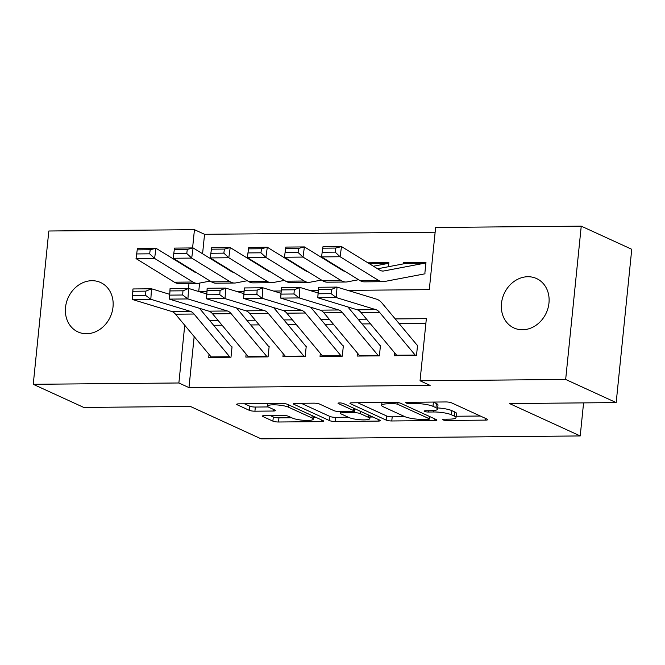 <?xml version="1.0" encoding="UTF-8"?>
<svg xmlns="http://www.w3.org/2000/svg" width="665" height="665" viewBox="0 0 665 665"><rect width="100%" height="100%" fill="white"/><g stroke="black" fill="none" stroke-linecap="round" stroke-linejoin="round"><path stroke-width="1" d="M442.923 419.856A2.918 0.565 -174.2 0 0 446.863 420.471L485.558 420.114A4.165 0.806 -174.2 0 0 487.719 419.632A4.165 0.806 -174.2 0 0 487.221 419.174L451.518 402.832A4.165 0.806 -174.2 0 0 445.899 401.951L407.204 402.308A2.918 0.565 -174.2 0 0 405.683 402.649A2.918 0.565 -174.2 0 0 406.041 402.965A2.918 0.565 -174.2 0 0 409.981 403.58L414.985 403.53A13.333 2.594 -174.2 0 1 432.982 406.332L435.957 407.695A13.333 2.594 -174.2 0 1 437.57 409.15A13.333 2.594 -174.2 0 1 430.654 410.704L425.642 410.754A2.918 0.565 -174.2 0 0 424.129 411.095A2.918 0.565 -174.2 0 0 424.486 411.411A2.918 0.565 -174.2 0 0 428.418 412.026L433.43 411.976A13.333 2.594 -174.2 0 1 451.427 414.777L454.403 416.14A13.333 2.594 -174.2 0 1 456.015 417.595A13.333 2.594 -174.2 0 1 449.091 419.15L444.087 419.199A2.918 0.565 -174.2 0 0 442.574 419.54A2.918 0.565 -174.2 0 0 442.923 419.856M91.961 280.697A27.174 23.15 114.6 0 1 100.581 282.509A27.174 23.15 114.6 0 1 112.077 312.01A27.174 23.15 114.6 0 1 86.575 333.73A27.174 23.15 114.6 0 1 77.955 331.918A27.174 23.15 114.6 0 1 66.458 302.417A27.174 23.15 114.6 0 1 91.961 280.697M527.919 276.723A27.174 23.15 114.6 0 1 536.539 278.544A27.174 23.15 114.6 0 1 548.035 308.045A27.174 23.15 114.6 0 1 522.532 329.765A27.174 23.15 114.6 0 1 513.912 327.945A27.174 23.15 114.6 0 1 502.416 298.444A27.174 23.15 114.6 0 1 527.919 276.723M264.537 415.6A4.165 0.806 -174.2 0 0 262.376 416.091A4.165 0.806 -174.2 0 0 262.883 416.539L272.891 421.128A4.165 0.806 -174.2 0 0 278.519 422.001L321.494 421.61A4.165 0.806 -174.2 0 0 323.656 421.128A4.165 0.806 -174.2 0 0 323.148 420.671L287.455 404.32A4.165 0.806 -174.2 0 0 281.827 403.447L238.86 403.838A4.165 0.806 -174.2 0 0 236.69 404.328A4.165 0.806 -174.2 0 0 237.197 404.777L249.292 410.322A4.165 0.806 -174.2 0 0 254.919 411.194L273.315 411.028A4.165 0.806 -174.2 0 0 275.476 410.538A4.165 0.806 -174.2 0 0 274.969 410.089L268.968 407.337A11.147 2.161 -174.2 0 1 267.621 406.124A11.147 2.161 -174.2 0 1 276.083 404.877A11.147 2.161 -174.2 0 1 288.452 407.163L311.952 417.928A11.147 2.161 -174.2 0 1 313.306 419.141A11.147 2.161 -174.2 0 1 304.844 420.38A11.147 2.161 -174.2 0 1 292.467 418.102L288.552 416.307A4.165 0.806 -174.2 0 0 282.933 415.434L264.537 415.6M347.77 290.372L429.299 289.632L435.617 227.48L581.243 226.15L631.75 249.284L616.181 402.591L509.506 403.555L580.221 435.941L261.137 438.85L190.431 406.465L83.757 407.437L33.25 384.304L48.819 231.004L194.446 229.674L192.592 247.929M616.181 402.591L565.666 379.457L420.039 380.787L426.356 318.635L395.226 318.917M194.163 336.581L188.976 387.604L430.147 385.409L420.039 380.787M188.976 387.604L178.877 382.982L33.25 384.304M386.157 420.097A4.165 0.806 -174.2 0 0 391.776 420.97L434.752 420.579A4.165 0.806 -174.2 0 0 436.913 420.089A4.165 0.806 -174.2 0 0 436.415 419.64L400.721 403.289A4.165 0.806 -174.2 0 0 395.093 402.416L352.118 402.807A4.165 0.806 -174.2 0 0 349.956 403.298A4.165 0.806 -174.2 0 0 350.463 403.746L386.157 420.097L386.573 415.949A4.165 0.806 -174.2 0 0 392.2 416.83L404.96 416.714M378.127 421.095L335.152 421.485A4.165 0.806 -174.2 0 1 329.524 420.613L293.83 404.262A4.165 0.806 -174.2 0 1 293.323 403.813A4.165 0.806 -174.2 0 1 295.484 403.322L313.88 403.156A4.165 0.806 -174.2 0 1 319.508 404.029L333.98 410.662A4.165 0.806 -174.2 0 0 339.607 411.535L351.802 411.427A4.165 0.806 -174.2 0 0 353.971 410.937A4.165 0.806 -174.2 0 0 353.464 410.48L338.394 403.58A2.918 0.565 -174.2 0 1 338.036 403.264A2.918 0.565 -174.2 0 1 340.256 402.94A2.918 0.565 -174.2 0 1 343.489 403.539L379.781 420.155A4.165 0.806 -174.2 0 1 380.289 420.604A4.165 0.806 -174.2 0 1 378.127 421.095L378.285 419.474M220.389 264.171L219.508 264.18M257.496 263.83L256.607 263.839M294.595 263.49L293.714 263.498M331.702 263.157L330.813 263.165M388.451 266.723L388.867 262.633L367.911 262.825M394.545 352.724L394.237 355.725L416.498 355.526L417.554 345.16M357.438 353.065L357.138 356.066L379.399 355.858L380.447 345.501M320.339 353.398L320.031 356.398L342.292 356.199L343.348 345.842M283.232 353.738L282.933 356.739L305.193 356.54L306.241 346.174M246.133 354.079L245.826 357.08L268.086 356.872L269.142 346.515M425.874 323.356L399.133 323.597M370.48 323.863L362.034 323.938M333.381 324.196L324.927 324.279M296.274 324.537L287.829 324.611M259.175 324.877L250.722 324.952M222.068 325.21L213.623 325.293M232.043 346.856L230.988 357.213L208.727 357.413L209.034 354.412M435.134 232.201L204.554 234.304L202.576 253.756M199.6 283.082L198.735 291.536M424.918 272.658L425.966 262.293L403.705 262.5L403.572 263.847M580.221 435.941L583.579 402.882M581.243 226.15L565.666 379.457M204.554 234.304L194.446 229.674M199.367 291.727L206.94 291.652M236.466 291.386L244.038 291.32M273.573 291.046L281.145 290.979M310.671 290.713L318.244 290.638M190.464 268.926L190.406 269.441M188.985 283.448L188.478 288.444M184.737 325.276L178.877 382.982M366.581 319.175L358.127 319.258M329.474 319.516L321.029 319.591M292.376 319.857L283.922 319.932M255.269 320.189L246.823 320.272M218.17 320.53L209.716 320.605M403.705 262.5L405.741 263.431M456.015 417.595L456.439 413.447A13.333 2.594 -174.2 0 0 454.827 411.992L454.403 416.14M437.695 407.936A13.333 2.594 -174.2 0 1 451.851 410.638L454.827 411.992M437.57 409.15L437.994 405.002A13.333 2.594 -174.2 0 0 436.381 403.547L435.957 407.695M433.139 402.067A13.333 2.594 -174.2 0 1 433.405 402.192L436.381 403.547M456.157 416.248L480.338 416.024M357.762 402.757L386.573 415.949M427.969 419.341A2.918 0.565 -174.2 0 0 429.482 419A2.918 0.565 -174.2 0 0 429.133 418.684L397.803 404.337A2.918 0.565 -174.2 0 0 393.863 403.722L388.584 403.771A13.333 2.594 -174.2 0 0 381.66 405.334A13.333 2.594 -174.2 0 0 383.273 406.781L404.694 416.589A13.333 2.594 -174.2 0 0 422.691 419.391L427.969 419.341M372.899 417.005L369.989 417.03M348.319 417.229L335.567 417.346L335.152 421.485M301.129 403.273L329.948 416.465A4.165 0.806 -174.2 0 0 335.567 417.346M349 417.537A11.147 2.161 -174.2 0 0 361.378 419.823A11.147 2.161 -174.2 0 0 369.831 418.576A11.147 2.161 -174.2 0 0 368.485 417.362L360.206 413.572A4.165 0.806 -174.2 0 0 354.578 412.699L342.384 412.807A4.165 0.806 -174.2 0 0 340.222 413.298A4.165 0.806 -174.2 0 0 340.721 413.746L349 417.537M244.496 403.788L249.716 406.174A4.165 0.806 -174.2 0 0 255.343 407.055L268.228 406.938M270.181 415.55L273.315 416.988A4.165 0.806 -174.2 0 0 278.943 417.861L291.686 417.745M313.464 417.545L316.274 417.52M425.874 263.232A14.863 7.224 89.5 0 0 425.135 263.157A14.863 7.224 89.5 0 0 424.503 263.224L383.772 270.979A21.23 10.316 -90.5 0 1 382.865 271.062A21.23 10.316 -90.5 0 1 379.848 270.165L341.511 246.574L340.098 256.74L378.427 280.331A31.845 15.478 89.5 0 0 382.965 281.677A31.845 15.478 89.5 0 0 384.32 281.544L425.051 273.789M335.16 252.126L335.725 248.062L322.741 248.178L322.176 252.243L335.16 252.126L340.098 256.74L321.552 256.906L359.881 280.505A31.845 15.478 89.5 0 0 364.412 281.852L382.965 281.677M425.135 263.157L406.581 263.332A14.863 7.224 89.5 0 0 405.949 263.39L377.604 268.785M322.741 248.178L322.966 246.74L341.511 246.574L335.725 248.062M321.552 256.906L322.176 252.243M397.055 355.7A14.863 7.224 -90.5 0 1 396.623 355.218L361.012 312.508A21.23 10.316 89.5 0 0 357.28 309.807L317.779 297.762L318.469 287.263L337.014 287.089L376.523 299.142A31.845 15.478 -90.5 0 1 382.117 303.19L417.113 345.168M331.37 289.458L337.014 287.089L336.332 297.588L317.779 297.762L318.111 293.772L331.095 293.656L331.37 289.458L318.385 289.574L318.111 293.772M415.608 355.534A14.863 7.224 -90.5 0 1 415.176 355.052L379.565 312.334A21.23 10.316 89.5 0 0 375.833 309.641L336.332 297.588L331.095 293.656M318.385 289.574L318.469 287.263M388.776 263.573A14.863 7.224 89.5 0 0 388.028 263.498A14.863 7.224 89.5 0 0 387.396 263.556L373.431 266.216M345.019 271.353A21.23 10.316 -90.5 0 1 342.741 270.505L304.412 246.915L302.999 257.081L341.328 280.672A31.845 15.478 89.5 0 0 345.858 282.018A31.845 15.478 89.5 0 0 347.213 281.885L358.601 279.716M298.061 252.467L298.627 248.402L285.642 248.519L285.069 252.584L298.061 252.467L302.999 257.081L284.445 257.247L322.774 280.838A31.845 15.478 89.5 0 0 327.305 282.184L345.858 282.018M341.187 268.993L340.497 269.125M388.028 263.498L369.482 263.664A14.863 7.224 89.5 0 0 369.291 263.673M285.642 248.519L285.859 247.081L304.412 246.915L298.627 248.402M284.445 257.247L285.069 252.584M337.014 266.424L336.324 266.557M307.92 271.694A21.23 10.316 -90.5 0 1 305.642 270.846L267.305 247.247L265.892 257.413L304.229 281.012A31.845 15.478 89.5 0 0 308.76 282.359A31.845 15.478 89.5 0 0 310.114 282.218L321.494 280.056M260.954 252.8L261.52 248.735L248.535 248.851L247.97 252.924L260.954 252.8L265.892 257.413L247.347 257.588L285.676 281.179A31.845 15.478 89.5 0 0 290.206 282.525L308.76 282.359M304.08 269.333L303.398 269.466M333.065 263.997L332.375 264.005A14.863 7.224 89.5 0 0 332.192 264.013M248.535 248.851L248.76 247.422L267.305 247.247L261.52 248.735M247.347 257.588L247.97 252.924M299.907 266.765L299.225 266.898M270.813 272.035A21.23 10.316 -90.5 0 1 268.535 271.179L230.206 247.588L228.793 257.754L267.122 281.345A31.845 15.478 89.5 0 0 271.653 282.692A31.845 15.478 89.5 0 0 273.007 282.559L284.396 280.389M223.856 253.141L224.421 249.076L211.437 249.192L210.872 253.257L223.856 253.141L228.793 257.754L210.24 257.92L248.569 281.519A31.845 15.478 89.5 0 0 253.107 282.866L271.653 282.692M266.981 269.674L266.291 269.799M295.967 264.338L295.277 264.346A14.863 7.224 89.5 0 0 295.085 264.346M211.437 249.192L211.653 247.754L230.206 247.588L224.421 249.076M210.24 257.92L210.872 253.257M262.808 267.106L262.118 267.23M233.714 272.367A21.23 10.316 -90.5 0 1 231.437 271.519L193.108 247.929L191.686 258.095L230.024 281.686A31.845 15.478 89.5 0 0 234.554 283.032A31.845 15.478 89.5 0 0 235.909 282.899L247.297 280.73M186.749 253.481L187.314 249.417L174.33 249.533L173.764 253.598L186.749 253.481L191.686 258.095L173.141 258.261L211.47 281.852A31.845 15.478 89.5 0 0 216 283.199L234.554 283.032M229.874 270.007L229.192 270.14M258.86 264.67L258.17 264.678A14.863 7.224 89.5 0 0 257.987 264.687M174.33 249.533L174.554 248.095L193.108 247.929L187.314 249.417M173.141 258.261L173.764 253.598M359.956 356.041A14.863 7.224 -90.5 0 1 359.516 355.559L323.913 312.841A21.23 10.316 89.5 0 0 320.181 310.148L280.68 298.095L281.362 287.596L299.915 287.43L318.094 292.974M347.853 306.931L380.014 345.509M294.271 289.79L299.915 287.43L299.233 297.928L280.68 298.095L281.004 294.113L293.997 293.988L294.271 289.79L281.278 289.915L281.004 294.113M378.501 355.866A14.863 7.224 -90.5 0 1 378.069 355.384L342.467 312.675A21.23 10.316 89.5 0 0 338.734 309.973L299.233 297.928L293.997 293.988M281.278 289.915L281.362 287.596M322.849 356.374A14.863 7.224 -90.5 0 1 322.417 355.891L286.815 313.182A21.23 10.316 89.5 0 0 283.082 310.48L243.573 298.435L244.263 287.937L262.808 287.77L280.987 293.315M310.755 307.272L342.907 345.842M257.164 290.131L262.808 287.77L262.126 298.269L243.573 298.435L243.905 294.445L256.89 294.329L257.164 290.131L244.18 290.248L243.905 294.445M341.403 356.207A14.863 7.224 -90.5 0 1 340.97 355.725L305.36 313.016A21.23 10.316 89.5 0 0 301.627 310.314L262.126 298.269L256.89 294.329M244.18 290.248L244.263 287.937M285.75 356.714A14.863 7.224 -90.5 0 1 285.31 356.232L249.707 313.523A21.23 10.316 89.5 0 0 245.975 310.821L206.474 298.776L207.156 288.278L225.709 288.103L243.889 293.647M273.647 307.604L305.809 346.182M220.065 290.472L225.709 288.103L225.028 298.602L206.474 298.776L206.798 294.786L219.791 294.67L220.065 290.472L207.073 290.588L206.798 294.786M304.296 356.548A14.863 7.224 -90.5 0 1 303.863 356.066L268.261 313.348A21.23 10.316 89.5 0 0 264.529 310.655L225.028 298.602L219.791 294.67M207.073 290.588L207.156 288.278M248.644 357.055A14.863 7.224 -90.5 0 1 248.211 356.573L212.609 313.855A21.23 10.316 89.5 0 0 208.877 311.162L169.367 299.109L170.057 288.61L188.611 288.444L206.782 293.988M236.549 307.945L268.702 346.523M182.958 290.805L188.611 288.444L187.921 298.942L169.367 299.109L169.7 295.127L182.684 295.002L182.958 290.805L169.974 290.921L169.7 295.127M267.197 356.881A14.863 7.224 -90.5 0 1 266.765 356.398L231.154 313.689A21.23 10.316 89.5 0 0 227.422 310.987L187.921 298.942L182.684 295.002M169.974 290.921L170.057 288.61M225.709 267.438L225.019 267.571M196.607 272.708A21.23 10.316 -90.5 0 1 194.33 271.86L156.001 248.261L154.588 258.427L192.917 282.026A31.845 15.478 89.5 0 0 197.447 283.373A31.845 15.478 89.5 0 0 198.802 283.232L210.19 281.071M149.65 253.814L150.215 249.749L137.231 249.865L136.666 253.939L149.65 253.814L154.588 258.427L136.034 258.594L174.363 282.193A31.845 15.478 89.5 0 0 178.902 283.539L197.447 283.373M192.775 270.347L192.085 270.48M221.761 265.011L221.071 265.019A14.863 7.224 89.5 0 0 220.88 265.027M137.231 249.865L137.447 248.436L156.001 248.261L150.215 249.749M136.034 258.594L136.666 253.939M211.545 357.388A14.863 7.224 -90.5 0 1 211.113 356.906L175.502 314.196A21.23 10.316 89.5 0 0 171.769 311.494L132.269 299.45L132.95 288.951L151.504 288.785L169.683 294.329M199.442 308.286L231.603 346.856M145.859 291.145L151.504 288.785L150.822 299.283L132.269 299.45L132.601 295.459L145.585 295.343L145.859 291.145L132.875 291.262L132.601 295.459M230.098 357.221A14.863 7.224 -90.5 0 1 229.658 356.739L194.055 314.03A21.23 10.316 89.5 0 0 190.323 311.328L150.822 299.283L145.585 295.343M132.875 291.262L132.95 288.951M446.996 419.174L446.863 420.471M410.106 402.283L409.981 403.58M428.551 410.729L428.418 412.026M451.851 410.638L451.427 414.777M433.572 410.571L433.43 411.976M433.405 402.192L432.982 406.332M415.118 402.234L414.985 403.53M485.724 418.493L485.558 420.114M350.538 402.948L350.463 403.746M434.918 418.95L434.752 420.579M392.2 416.83L391.776 420.97M429.366 416.406L429.133 418.684M397.978 402.616L397.803 404.337M393.996 402.425L393.863 403.722M388.717 402.475L388.584 403.771M329.948 416.465L329.524 420.613M293.913 403.464L293.83 404.262M353.697 408.21L353.464 410.48M338.452 403.023L338.394 403.58M368.718 415.085L368.485 417.362M360.438 411.294L360.206 413.572M354.977 408.792L354.578 412.699M342.517 411.51L342.384 412.807M312.184 415.65L311.952 417.928M288.685 404.885L288.452 407.163M273.473 409.399L273.315 411.028M255.343 407.055L254.919 411.194M249.716 406.174L249.292 410.322M237.28 403.979L237.197 404.777M321.661 419.989L321.494 421.61M278.943 417.861L278.519 422.001M273.315 416.988L272.891 421.128M262.958 415.741L262.883 416.539M383.772 270.979L381.959 270.996M378.427 280.331L359.881 280.505M424.503 263.224L405.949 263.39M361.012 312.508L379.565 312.334M357.28 309.807L375.833 309.641M396.623 355.218L415.176 355.052M341.328 280.672L322.774 280.838M387.396 263.556L369.374 263.722M304.229 281.012L285.676 281.179M333.157 264.055L332.276 264.063M267.122 281.345L248.569 281.519M296.058 264.396L295.169 264.404M230.024 281.686L211.47 281.852M258.951 264.728L258.07 264.737M323.913 312.841L342.467 312.675M320.181 310.148L338.734 309.973M359.516 355.559L378.069 355.384M286.815 313.182L305.36 313.016M283.082 310.48L301.627 310.314M322.417 355.891L340.97 355.725M249.707 313.523L268.261 313.348M245.975 310.821L264.529 310.655M285.31 356.232L303.863 356.066M212.609 313.855L231.154 313.689M208.877 311.162L227.422 310.987M248.211 356.573L266.765 356.398M192.917 282.026L174.363 282.193M221.852 265.069L220.963 265.077M175.502 314.196L194.055 314.03M171.769 311.494L190.323 311.328M211.113 356.906L229.658 356.739M429.731 416.581L429.482 419M381.943 402.533L381.66 405.334M354.221 408.451L353.971 410.937M370.122 415.733L369.831 418.576M340.397 411.527L340.222 413.298M313.589 416.29L313.306 419.141M267.879 403.572L267.621 406.124"/></g></svg>
